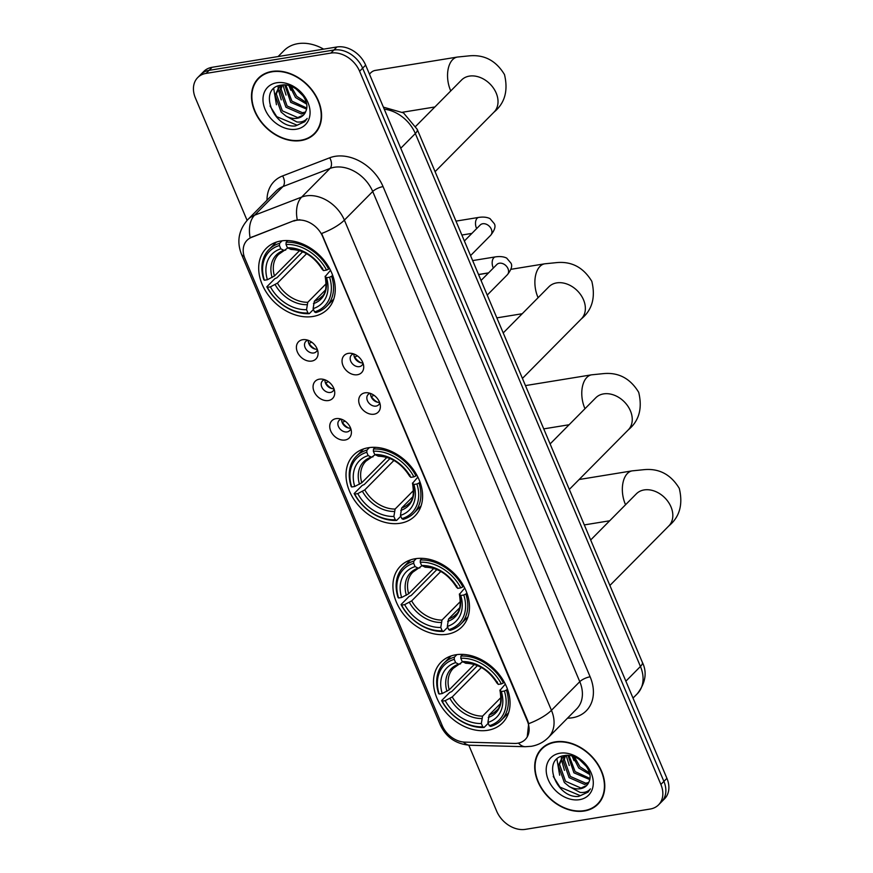 <?xml version="1.0" encoding="UTF-8"?>
<svg xmlns="http://www.w3.org/2000/svg" width="873" height="873" viewBox="0 0 873 873"><rect width="100%" height="100%" fill="white"/><g stroke="black" fill="none" stroke-linecap="round" stroke-linejoin="round"><path stroke-width="1.31" d="M368.362 447.729A43.214 32.508 -135.3 0 0 353.598 455.084A43.214 32.508 -135.3 0 0 354.536 500.338A43.214 32.508 -135.3 0 0 400.26 523.254A43.214 32.508 -135.3 0 0 415.024 515.888A43.214 32.508 -135.3 0 0 414.086 470.634A43.214 32.508 -135.3 0 0 368.362 447.729M415.253 558.731A43.214 32.508 -135.3 0 0 400.489 566.097A43.214 32.508 -135.3 0 0 401.427 611.34A43.214 32.508 -135.3 0 0 447.151 634.256A43.214 32.508 -135.3 0 0 461.904 626.89A43.214 32.508 -135.3 0 0 460.977 581.647A43.214 32.508 -135.3 0 0 415.253 558.731M455.815 654.772A43.214 32.508 -135.3 0 0 441.061 662.138A43.214 32.508 -135.3 0 0 442 707.381A43.214 32.508 -135.3 0 0 487.723 730.297A43.214 32.508 -135.3 0 0 502.477 722.942A43.214 32.508 -135.3 0 0 501.539 677.688A43.214 32.508 -135.3 0 0 455.815 654.772M281.019 240.959A43.214 32.508 -135.3 0 0 266.265 248.325A43.214 32.508 -135.3 0 0 267.203 293.568A43.214 32.508 -135.3 0 0 312.916 316.484A43.214 32.508 -135.3 0 0 327.681 309.118A43.214 32.508 -135.3 0 0 326.742 263.875A43.214 32.508 -135.3 0 0 281.019 240.959M311.748 361.073A12.233 9.199 44.7 0 1 297.377 351.983A12.233 9.199 44.7 0 1 302.724 339.695A12.233 9.199 44.7 0 1 305.343 339.641A12.233 9.199 44.7 0 1 318.001 352.168A12.233 9.199 44.7 0 1 311.748 361.073M307.962 340.219A7.333 5.522 -135.3 0 0 305.801 341.408A7.333 5.522 -135.3 0 0 305.954 349.091A7.333 5.522 -135.3 0 0 313.723 352.976A7.333 5.522 -135.3 0 0 316.222 351.732A7.333 5.522 -135.3 0 0 317.39 349.56M328.423 400.543A12.233 9.199 44.7 0 1 314.051 391.464A12.233 9.199 44.7 0 1 319.398 379.166A12.233 9.199 44.7 0 1 322.017 379.111A12.233 9.199 44.7 0 1 334.675 391.639A12.233 9.199 44.7 0 1 328.423 400.543M324.636 379.69A7.333 5.522 -135.3 0 0 322.475 380.879A7.333 5.522 -135.3 0 0 322.628 388.561A7.333 5.522 -135.3 0 0 330.398 392.446A7.333 5.522 -135.3 0 0 332.897 391.202A7.333 5.522 -135.3 0 0 334.064 389.031M345.097 440.014A12.233 9.199 44.7 0 1 330.725 430.935A12.233 9.199 44.7 0 1 336.061 418.636A12.233 9.199 44.7 0 1 338.691 418.582A12.233 9.199 44.7 0 1 351.35 431.109A12.233 9.199 44.7 0 1 345.097 440.014M341.31 419.171A7.333 5.522 -135.3 0 0 339.15 420.35A7.333 5.522 -135.3 0 0 339.302 428.032A7.333 5.522 -135.3 0 0 347.072 431.928A7.333 5.522 -135.3 0 0 349.571 430.673A7.333 5.522 -135.3 0 0 350.739 428.501M357.395 374.735A12.233 9.199 44.7 0 1 343.024 365.645A12.233 9.199 44.7 0 1 348.36 353.358A12.233 9.199 44.7 0 1 350.99 353.303A12.233 9.199 44.7 0 1 363.648 365.831A12.233 9.199 44.7 0 1 357.395 374.735M353.598 353.881A7.333 5.522 -135.3 0 0 351.437 355.071A7.333 5.522 -135.3 0 0 351.601 362.753A7.333 5.522 -135.3 0 0 359.36 366.638A7.333 5.522 -135.3 0 0 361.869 365.394A7.333 5.522 -135.3 0 0 363.026 363.223M374.07 414.206A12.233 9.199 44.7 0 1 359.698 405.116A12.233 9.199 44.7 0 1 365.034 392.828A12.233 9.199 44.7 0 1 367.664 392.774A12.233 9.199 44.7 0 1 380.312 405.301A12.233 9.199 44.7 0 1 374.07 414.206M370.272 393.352A7.333 5.522 -135.3 0 0 368.111 394.541A7.333 5.522 -135.3 0 0 368.275 402.224A7.333 5.522 -135.3 0 0 376.034 406.109A7.333 5.522 -135.3 0 0 378.544 404.865A7.333 5.522 -135.3 0 0 379.7 402.693M317.259 349.2A7.333 5.522 44.7 0 1 308.322 340.35M333.923 388.671A7.333 5.522 44.7 0 1 324.996 379.82M350.597 428.141A7.333 5.522 44.7 0 1 341.67 419.291M362.895 362.862A7.333 5.522 44.7 0 1 353.958 354.012M379.569 402.333A7.333 5.522 44.7 0 1 370.632 393.483M293.885 221.055A22.011 16.565 44.7 0 1 296.842 220.258A22.011 16.565 44.7 0 1 322.704 236.616L527.357 721.098A22.011 16.565 44.7 0 1 525.273 739.475A22.011 16.565 44.7 0 1 514.546 743.436L464.862 742.126A22.011 16.565 44.7 0 1 442.207 725.572L244.975 258.67A22.011 16.565 44.7 0 1 247.059 240.293A22.011 16.565 44.7 0 1 251.631 237.336L294.43 220.498L299.865 219.734M271.94 71.433A39.547 29.747 -135.3 0 0 258.43 78.166A39.547 29.747 -135.3 0 0 259.292 119.579A39.547 29.747 -135.3 0 0 301.13 140.542A39.547 29.747 -135.3 0 0 314.629 133.809A39.547 29.747 -135.3 0 0 313.778 92.396A39.547 29.747 -135.3 0 0 271.94 71.433M260.012 76.715A39.547 29.747 -135.3 0 0 258.746 78.428M555.141 741.886A39.547 29.747 -135.3 0 0 541.642 748.619A39.547 29.747 -135.3 0 0 542.504 790.032A39.547 29.747 -135.3 0 0 584.343 810.995A39.547 29.747 -135.3 0 0 597.841 804.262A39.547 29.747 -135.3 0 0 596.99 762.849A39.547 29.747 -135.3 0 0 555.141 741.886M543.224 747.168A39.547 29.747 -135.3 0 0 541.958 748.881M244.113 256.302A28.536 9.025 -22.9 0 1 241.439 254.163C236.55 241.526 238.689 230.003 247.834 219.581A32.617 24.542 44.7 0 1 254.6 215.205L301.687 197.069A32.617 24.542 44.7 0 1 306.063 195.89A32.617 24.542 44.7 0 1 344.377 220.116A28.536 9.025 157.1 0 1 321.613 233.484L527.729 720.727L528.678 723.673L527.227 736.921M197.724 77.566L203.769 71.455A24.455 18.398 -135.3 0 1 212.128 67.297L336.913 46.978A24.455 18.398 -135.3 0 1 365.645 65.137L666.917 778.345A24.455 18.398 -135.3 0 1 664.593 798.762L661.57 801.807A24.455 18.398 -135.3 0 0 663.895 781.4L362.633 68.192A24.455 18.398 -135.3 0 0 333.89 50.023L209.105 70.342A24.455 18.398 -135.3 0 0 200.746 74.511A24.455 18.398 -135.3 0 1 209.105 70.342L333.89 50.023A24.455 18.398 -135.3 0 1 362.633 68.192L663.895 781.4A24.455 18.398 -135.3 0 1 661.57 801.807L658.548 804.862A24.455 18.398 -135.3 0 0 660.872 784.445L359.611 71.248A24.455 18.398 -135.3 0 0 330.867 53.078L206.083 73.397A24.455 18.398 -135.3 0 0 197.724 77.566A24.455 18.398 -135.3 0 0 195.399 97.983L247.092 220.356M528.678 723.673A28.536 9.025 -22.9 0 0 551.441 710.306L344.377 220.116L372.716 191.493A32.617 24.542 -135.3 0 0 334.403 167.267A32.617 24.542 -135.3 0 0 330.027 168.445L282.928 186.582L254.6 215.205A28.536 17.809 68.9 0 0 250.136 237.794L294.43 220.498M468.801 745.204L496.672 811.181A24.455 18.398 -135.3 0 0 525.404 829.35L650.199 809.031A24.455 18.398 -135.3 0 0 658.548 804.862M597.579 803.946A39.547 29.747 -135.3 0 0 599.282 802.658M314.367 133.493A39.547 29.747 -135.3 0 0 316.07 132.205M300.978 140.193A39.132 29.442 -135.3 0 0 314.345 133.525A39.132 29.442 -135.3 0 0 313.494 92.538A39.132 29.442 -135.3 0 0 272.081 71.793A39.132 29.442 -135.3 0 0 258.724 78.461A39.132 29.442 -135.3 0 0 259.576 119.437A39.132 29.442 -135.3 0 0 300.978 140.193M323.632 49.139A40.769 30.675 -135.3 0 0 297.933 43.65A40.769 30.675 -135.3 0 0 284.009 50.59L278.116 56.549M303.357 96.161L295.969 88.85M306.565 104.062L295.511 97.514L289.607 85.849M306.227 102.457L296.711 96.303L291.178 86.383M306.51 109.081L290.72 102.359L284.784 84.987M306.685 107.979L291.909 101.148L285.82 85.074M305.146 112.813L301.371 113.97L285.918 107.204L279.917 90.301L281.433 85.63M305.561 111.973L302.571 112.759L287.119 105.993L281.117 89.09L282.23 85.227M285.984 116.065A18.431 13.859 -135.3 0 0 297.115 118.281A18.431 13.859 -135.3 0 0 303.411 115.138A18.431 13.859 -135.3 0 0 305.986 110.893C310.974 99.849 294.692 82.488 281.532 85.107C257.317 87.573 273.249 128.462 295.456 125.941L304.797 121.707L307.187 118.433C304.764 121.271 301.316 122.438 296.853 121.969L285.984 116.065L281.117 112.05L275.115 95.146L278.694 87.715L282.754 84.987M303.553 114.985L297.769 117.604L282.317 110.838L276.315 93.935L279.316 87.136M278.694 87.715L281.553 85.107M276.719 82.76A26.583 20.003 -135.3 0 0 265.119 109.474A26.583 20.003 -135.3 0 0 296.34 129.215A26.583 20.003 -135.3 0 0 307.94 102.501A26.583 20.003 -135.3 0 0 276.719 82.76M304.939 121.554L297.147 125.232L276.741 116.655L270.052 106.015M276.446 104.749L273.707 88.62M281.237 99.904L278.116 88.784M278.105 88.359L278.181 85.925M286.038 95.059L282.983 84.976M290.84 90.214L288.919 85.652M584.19 810.646A39.132 29.442 -135.3 0 0 597.558 803.978A39.132 29.442 -135.3 0 0 596.706 762.991A39.132 29.442 -135.3 0 0 555.293 742.246A39.132 29.442 -135.3 0 0 541.937 748.914A39.132 29.442 -135.3 0 0 542.777 789.89A39.132 29.442 -135.3 0 0 584.19 810.646M586.569 766.614L579.181 759.303M589.777 774.515L578.723 767.967L572.819 756.302M589.439 772.911L579.923 766.756L574.39 756.836M589.722 779.534L573.921 772.812L567.996 755.44M589.897 778.432L575.121 771.601L569.032 755.527M588.358 783.267L584.583 784.423L569.131 777.657L563.129 760.743L564.645 756.083M588.773 782.426L585.783 783.212L570.331 776.446L564.329 759.532L565.442 755.669M569.196 786.518A18.431 13.859 -135.3 0 0 580.327 788.723A18.431 13.859 -135.3 0 0 586.612 785.591A18.431 13.859 -135.3 0 0 589.188 781.346C594.186 770.292 577.904 752.93 564.744 755.56C540.518 758.015 556.461 798.915 578.668 796.394L587.998 792.16L590.399 788.886C587.966 791.713 584.528 792.891 580.065 792.411L569.196 786.518L564.329 782.503L558.327 765.599L561.906 758.168L565.966 755.44M586.765 785.438L580.981 788.057L565.529 781.291L559.528 764.388L562.528 757.578M561.906 758.168L564.766 755.56M559.931 753.213A26.583 20.003 -135.3 0 0 548.331 779.927A26.583 20.003 -135.3 0 0 579.552 799.668A26.583 20.003 -135.3 0 0 591.152 772.954A26.583 20.003 -135.3 0 0 559.931 753.213M588.151 792.007L580.359 795.685L559.953 787.108L553.264 776.457M559.658 775.202L556.909 759.074M564.449 770.357L561.328 759.237M561.317 758.812L561.394 756.378M569.251 765.512L566.195 755.429M574.052 760.667L572.131 756.105M313.462 309.446L309.293 313.658L307.929 312.981A38.805 29.202 -135.3 0 1 267.378 287.348L270.423 286.857A35.062 26.376 -135.3 0 0 306.543 309.686L307.765 302.298L326.284 283.594M306.598 253.672L277.45 283.125L270.423 286.857M279.436 245.531L279.589 243.338A40.442 30.424 -135.3 0 0 268.982 249.514A40.442 30.424 -135.3 0 0 263.81 279.676L264.377 280.222A38.805 29.202 -135.3 0 1 279.436 245.531L280.833 248.827A35.062 26.376 -135.3 0 0 267.411 279.731L274.438 275.999L299.515 250.66M287.784 247.954L278.585 254.414A30.162 22.698 -135.3 0 0 274.438 275.999M267.378 287.348L266.822 286.802L274.908 278.629L276.894 277.8L302.658 251.773M315.862 312.589A40.442 30.424 -135.3 0 0 326.469 306.412A40.442 30.424 -135.3 0 0 331.642 276.25L329.568 277.221A38.805 29.202 -135.3 0 1 314.498 311.912L315.862 312.589M332.646 275.235L331.642 276.25M266.822 286.802A40.442 30.424 -135.3 0 0 309.293 313.658M279.589 243.338L282.099 240.806M314.498 311.912L313.112 308.616A35.062 26.376 -135.3 0 0 326.524 277.723L329.568 277.221M306.543 309.686L307.929 312.981M267.411 279.731L264.377 280.222M326.524 277.723L325.116 276.283C326.96 287.108 325.749 293.972 321.46 296.864A30.162 22.698 -135.3 0 1 314.335 301.229L313.112 308.616M285.7 250.06L283.921 250.355L280.833 248.827M313.451 303.629A31.363 23.593 -135.3 0 0 325.236 276.479L330.529 270.314M287.839 240.566L286.158 242.268L286.006 244.462A38.805 29.202 -135.3 0 1 326.557 270.095L328.63 269.124A40.442 30.424 -135.3 0 0 286.158 242.268M328.63 269.124L329.459 268.284M326.557 270.095L323.512 270.597A35.062 26.376 -135.3 0 0 287.403 247.757L286.006 244.462M322.595 268.164L322.224 269.353L323.512 270.597M287.403 247.757L291.233 249.46C303.76 249.94 314.062 256.531 322.148 269.244L322.224 269.353A31.363 23.593 -135.3 0 0 290.491 249.285M325.454 290L314.335 301.229M450.763 90.923A22.829 13.193 -99.2 0 1 450.479 90.268A22.829 13.193 -99.2 0 1 457.387 57.051L375.292 70.418A22.829 13.193 80.8 0 0 369.486 74.216M400.794 516.216L396.637 520.417L395.273 519.751A38.805 29.202 -135.3 0 1 354.722 494.107L357.766 493.616A35.062 26.376 -135.3 0 0 393.876 516.456L395.109 509.057L413.627 490.364M393.941 460.442L364.783 489.895L357.766 493.616M366.78 452.29L366.933 450.097A40.442 30.424 -135.3 0 0 356.326 456.273A40.442 30.424 -135.3 0 0 351.153 486.436L351.71 486.992A38.805 29.202 -135.3 0 1 366.78 452.29L368.177 455.597A35.062 26.376 -135.3 0 0 354.754 486.49L361.771 482.769L386.859 457.43M375.128 454.713L365.918 461.184A30.162 22.698 -135.3 0 0 361.771 482.769M354.722 494.107L354.154 493.561L362.24 485.399L364.237 484.559L390.002 458.532M403.206 519.348A40.442 30.424 -135.3 0 0 413.802 513.171A40.442 30.424 -135.3 0 0 418.985 483.009L416.901 483.991A38.805 29.202 -135.3 0 1 401.842 518.682L403.206 519.348M419.978 482.005L418.985 483.009M354.154 493.561A40.442 30.424 -135.3 0 0 396.637 520.417M366.933 450.097L369.432 447.565M401.842 518.682L400.445 515.386A35.062 26.376 -135.3 0 0 413.867 484.482L416.901 483.991M393.876 516.456L395.273 519.751M354.754 486.49L351.71 486.992M413.867 484.482L412.46 483.053C414.304 493.878 413.082 500.731 408.793 503.634A30.162 22.698 -135.3 0 1 401.678 507.988L400.445 515.386M373.044 456.819L371.265 457.114L368.177 455.597M400.783 510.399A31.363 23.593 -135.3 0 0 412.58 483.238L417.861 477.084M375.183 447.336L373.502 449.028L373.349 451.221A38.805 29.202 -135.3 0 1 413.9 476.865L415.974 475.883A40.442 30.424 -135.3 0 0 373.502 449.028M415.974 475.883L416.803 475.043M413.9 476.865L410.856 477.356A35.062 26.376 -135.3 0 0 374.735 454.527L373.349 451.221M409.939 474.923L409.568 476.112L410.856 477.356M374.735 454.527L378.566 456.23C391.104 456.71 401.405 463.301 409.481 476.014L409.568 476.112A31.363 23.593 -135.3 0 0 377.834 456.044M412.798 496.759L401.678 507.988M447.685 627.218L443.528 631.419L442.164 630.753A38.805 29.202 -135.3 0 1 401.613 605.12L404.657 604.618A35.062 26.376 -135.3 0 0 440.767 627.458L442 620.07L460.518 601.366M440.832 571.444L411.674 600.897L404.657 604.618M413.671 563.303L413.824 561.11A40.442 30.424 -135.3 0 0 403.217 567.275A40.442 30.424 -135.3 0 0 398.044 597.448L398.601 597.994A38.805 29.202 -135.3 0 1 413.671 563.303L415.068 566.599A35.062 26.376 -135.3 0 0 401.645 597.492L408.662 593.771L433.75 568.432M422.019 565.715L412.809 572.186A30.162 22.698 -135.3 0 0 408.662 593.771M401.613 605.12L401.045 604.574L409.131 596.401L411.128 595.561L436.893 569.545M450.097 630.35A40.442 30.424 -135.3 0 0 460.693 624.184A40.442 30.424 -135.3 0 0 465.876 594.011L463.792 594.993A38.805 29.202 -135.3 0 1 448.733 629.684L450.097 630.35M466.869 593.007L465.876 594.011M401.045 604.574A40.442 30.424 -135.3 0 0 443.528 631.419M413.824 561.11L416.323 558.578M448.733 629.684L447.336 626.388A35.062 26.376 -135.3 0 0 460.758 595.484L463.792 594.993M440.767 627.458L442.164 630.753M401.645 597.492L398.601 597.994M460.758 595.484L459.351 594.055C461.195 604.88 459.973 611.744 455.684 614.636A30.162 22.698 -135.3 0 1 448.569 619.001L447.336 626.388M419.935 567.832L418.156 568.127L415.068 566.599M447.674 621.401A31.363 23.593 -135.3 0 0 459.471 594.251L464.752 588.086M422.074 558.338L420.393 560.04L420.24 562.234A38.805 29.202 -135.3 0 1 460.791 587.867L462.865 586.885A40.442 30.424 -135.3 0 0 420.393 560.04M462.865 586.885L463.694 586.056M460.791 587.867L457.747 588.358A35.062 26.376 -135.3 0 0 421.626 565.529L420.24 562.234M456.83 585.925L456.459 587.125L457.747 588.358M421.626 565.529L425.457 567.232C437.995 567.712 448.296 574.303 456.372 587.016L456.459 587.125A31.363 23.593 -135.3 0 0 424.725 567.057M459.689 607.772L448.569 619.001M488.258 723.259L484.089 727.471L482.736 726.794A38.805 29.202 -135.3 0 1 442.185 701.161L445.23 700.67A35.062 26.376 -135.3 0 0 481.339 723.499L482.573 716.111L501.08 697.407M481.405 667.485L452.247 696.938L445.23 700.67M454.244 659.344L454.386 657.151A40.442 30.424 -135.3 0 0 443.79 663.327A40.442 30.424 -135.3 0 0 438.606 693.489L439.174 694.035A38.805 29.202 -135.3 0 1 454.244 659.344L455.63 662.64A35.062 26.376 -135.3 0 0 442.218 693.544L449.235 689.812L474.323 664.473M462.592 661.767L453.382 668.238A30.162 22.698 -135.3 0 0 449.235 689.812M442.185 701.161L441.618 700.615L449.704 692.442L451.701 691.612L477.455 665.586M490.659 726.401A40.442 30.424 -135.3 0 0 501.266 720.225A40.442 30.424 -135.3 0 0 506.438 690.063L504.365 691.034A38.805 29.202 -135.3 0 1 489.306 725.725L490.659 726.401M507.442 689.048L506.438 690.063M441.618 700.615A40.442 30.424 -135.3 0 0 484.089 727.471M454.386 657.151L456.895 654.619M489.306 725.725L487.909 722.429A35.062 26.376 -135.3 0 0 501.331 691.536L504.365 691.034M481.339 723.499L482.736 726.794M442.218 693.544L439.174 694.035M501.331 691.536L499.923 690.096C501.768 700.921 500.545 707.785 496.257 710.677A30.162 22.698 -135.3 0 1 489.142 715.042L487.909 722.429M460.508 663.873L458.718 664.167L455.63 662.64M488.247 717.442A31.363 23.593 -135.3 0 0 500.043 690.292L505.325 684.126M462.635 654.379L460.955 656.081L460.813 658.275A38.805 29.202 -135.3 0 1 501.353 683.908L503.437 682.937A40.442 30.424 -135.3 0 0 460.955 656.081M503.437 682.937L504.267 682.097M501.353 683.908L498.319 684.41A35.062 26.376 -135.3 0 0 462.199 661.57L460.813 658.275M497.392 681.977L497.032 683.166L498.319 684.41M462.199 661.57L466.029 663.273C478.557 663.753 488.869 670.344 496.944 683.057L497.032 683.166A31.363 23.593 -135.3 0 0 465.287 663.098M500.251 703.813L489.142 715.042M357.363 355.824L354.711 357.068A12.233 9.199 -135.3 0 0 360.942 362.764M374.037 395.305L371.385 396.538A12.233 9.199 -135.3 0 0 377.616 402.235M311.716 342.161L309.064 343.405A12.233 9.199 -135.3 0 0 315.295 349.102M328.39 381.643L325.738 382.876A12.233 9.199 -135.3 0 0 331.969 388.572M345.064 421.113L342.412 422.346A12.233 9.199 -135.3 0 0 348.643 428.043M251.631 237.336L252.177 236.779M590.126 676.793A8.152 2.575 -22.9 0 0 579.781 681.682L372.716 191.493A8.152 2.575 -22.9 0 1 383.061 186.604L590.126 676.793A40.769 30.675 44.7 0 1 572.339 717.77A40.769 30.675 44.7 0 1 567.515 718.163M576.682 708.898A32.617 24.542 -135.3 0 0 579.781 681.682L551.441 710.306A32.617 24.542 44.7 0 1 548.342 737.521L576.682 708.898M297.257 219.81A28.536 17.809 68.9 0 1 301.687 197.069L330.027 168.445A8.152 5.085 -111.1 0 0 329.699 157.795A40.769 30.675 44.7 0 1 383.061 186.604M442.786 726.86A28.536 9.025 157.1 0 1 440.232 724.765L241.439 254.163M463.454 742.039A28.536 14.666 91.5 0 0 469.958 745.247C455.946 744.123 446.038 737.292 440.232 724.765M518.453 743.098A28.536 14.666 91.5 0 0 525.328 746.71L469.958 745.247M267.007 200.223A40.769 30.675 44.7 0 1 282.612 175.931L329.699 157.795M660.872 784.445L666.917 778.345M359.611 71.248L365.645 65.137M330.867 53.078L336.913 46.978M206.083 73.397L212.128 67.297M282.612 175.931A8.152 5.085 -111.1 0 1 282.928 186.582A32.617 24.542 -135.3 0 0 276.174 190.958L247.834 219.581M625.876 681.191L640.444 666.47A16.303 5.162 -22.9 0 0 642.332 662.269C647.297 672.341 645.638 682.817 637.355 693.697A32.617 24.542 -135.3 0 0 640.444 666.47L415.33 133.536A32.617 24.542 -135.3 0 0 384.251 109.18M400.762 148.246L415.33 133.536A16.303 5.162 -22.9 0 0 417.207 129.324L642.332 662.269M462.374 79.257L461.577 80A22.829 17.176 44.7 0 1 469.368 76.115A22.829 17.176 44.7 0 1 496.191 93.073A22.829 17.176 44.7 0 1 494.02 112.126L435.092 171.654M277.45 283.125A30.162 22.698 -135.3 0 0 307.765 302.298M275.137 284.631A31.363 23.593 -135.3 0 0 306.881 304.699M283.921 250.355A31.363 23.593 -135.3 0 0 272.125 277.505M549.717 286.028L548.91 286.77A22.829 17.176 44.7 0 1 556.712 282.885A22.829 17.176 44.7 0 1 583.524 299.832A22.829 17.176 44.7 0 1 581.363 318.885L522.425 378.413M538.106 297.693A22.829 13.193 -99.2 0 1 537.823 297.038A22.829 13.193 -99.2 0 1 544.73 263.81L510.901 269.321M364.783 489.895A30.162 22.698 -135.3 0 0 395.109 509.057M362.481 491.401A31.363 23.593 -135.3 0 0 394.214 511.469M371.265 457.114A31.363 23.593 -135.3 0 0 359.469 484.275M596.608 397.029L595.801 397.772A22.829 17.176 44.7 0 1 603.603 393.887A22.829 17.176 44.7 0 1 630.415 410.845A22.829 17.176 44.7 0 1 628.254 429.898L569.316 489.426M584.997 408.695A22.829 13.193 -99.2 0 1 584.714 408.04A22.829 13.193 -99.2 0 1 591.621 374.823L525.459 385.593M411.674 600.897A30.162 22.698 -135.3 0 0 442 620.07M409.372 602.403A31.363 23.593 -135.3 0 0 441.105 622.471M418.156 568.127A31.363 23.593 -135.3 0 0 406.36 595.277M637.181 493.07L636.373 493.812A22.829 17.176 44.7 0 1 644.176 489.928A22.829 17.176 44.7 0 1 670.988 506.886A22.829 17.176 44.7 0 1 668.827 525.939L609.889 585.467M625.57 504.736A22.829 13.193 -99.2 0 1 625.275 504.081A22.829 13.193 -99.2 0 1 632.194 470.863L579.148 479.506M452.247 696.938A30.162 22.698 -135.3 0 0 482.573 716.111M449.944 698.444A31.363 23.593 -135.3 0 0 481.678 718.512M458.718 664.167A31.363 23.593 -135.3 0 0 446.932 691.318M464.381 240.992L480.205 225.005A7.333 5.522 44.7 0 1 482.714 223.75A7.333 5.522 44.7 0 1 491.488 229.61A7.333 5.522 44.7 0 1 490.637 235.328L470.558 255.603M476.658 228.584A7.333 4.245 -99.2 0 1 476.44 228.104A7.333 4.245 -99.2 0 1 476.276 227.689A7.333 4.245 -99.2 0 1 478.655 217.421C483.206 216.733 486.992 217.137 490.004 218.621L494.271 223.652C495.929 226.293 494.707 230.177 490.637 235.328M481.056 280.462L496.879 264.475A7.333 5.522 44.7 0 1 499.389 263.22A7.333 5.522 44.7 0 1 508.162 269.08A7.333 5.522 44.7 0 1 507.311 274.799L487.232 295.085M493.332 268.055A7.333 4.245 -99.2 0 1 493.114 267.575A7.333 4.245 -99.2 0 1 492.95 267.171A7.333 4.245 -99.2 0 1 495.329 256.902C499.88 256.215 503.666 256.607 506.678 258.092L510.945 263.122C512.604 265.763 511.382 269.648 507.311 274.799M525.328 746.71L531.264 746.306C537.866 745.193 543.563 742.268 548.342 737.521M383.389 107.139L403.512 112.901L417.207 129.324M637.355 693.697L633.012 698.084M317.346 130.492L314.345 133.525M261.714 75.427L258.724 78.461M600.548 800.945L597.558 803.978M544.927 745.88L541.937 748.914M494.02 112.126C504.856 103.167 508.337 90.65 504.485 74.565C495.951 60.499 484.035 54.279 468.703 55.905L457.387 57.051M434.874 106.975L402.497 112.246M333.77 299.035L326.469 306.412M276.294 242.127L268.982 249.514M415.755 126.29L461.577 80M581.363 318.885C592.2 309.937 595.681 297.409 591.818 281.324C583.295 267.258 571.368 261.038 556.046 262.675L544.73 263.81M522.218 313.734L496.857 317.87M421.113 505.794L413.802 513.171M363.637 448.897L356.326 456.273M488.454 272.976L478.568 274.591M503.219 332.929L548.91 286.77M628.254 429.898C639.091 420.939 642.572 408.422 638.709 392.337C630.186 378.271 618.259 372.051 602.937 373.677L591.621 374.823M569.109 424.747L543.748 428.872M468.004 616.796L460.693 624.184M410.528 559.899L403.217 567.275M550.11 443.931L595.801 397.772M668.827 525.939C679.652 516.98 683.144 504.463 679.281 488.378C670.759 474.312 658.831 468.092 643.51 469.718L632.194 470.863M609.67 520.788L584.31 524.913M508.566 712.848L501.266 720.225M451.09 655.939L443.79 663.327M590.672 539.983L636.373 493.812M471.889 233.397L461.861 235.033M478.655 217.421L455.979 221.12M488.564 272.867L478.535 274.504M495.329 256.902L472.653 260.591"/></g></svg>

